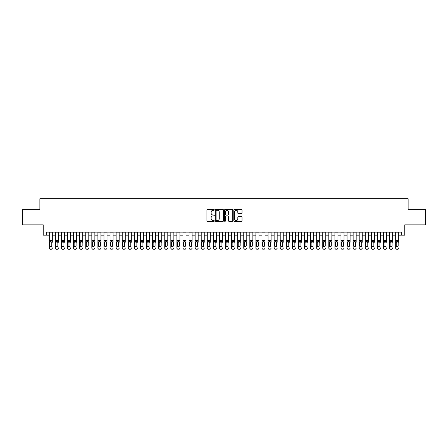 <?xml version="1.0" encoding="UTF-8"?>
<svg xmlns="http://www.w3.org/2000/svg" width="448" height="448" viewBox="0 0 448 448"><rect width="100%" height="100%" fill="white"/><g stroke="black" fill="none" stroke-linecap="round" stroke-linejoin="round"><path stroke-width="0.67" d="M214.278 209.882A0.42 0.42 0 0 0 213.858 209.468L207.525 209.468A0.599 0.599 0 0 0 206.926 210.062L206.926 220.802A0.599 0.599 0 0 0 207.525 221.396L213.858 221.396A0.42 0.42 0 0 0 214.278 220.982A0.42 0.42 0 0 0 213.858 220.562L213.041 220.562A1.91 1.91 0 0 1 211.131 218.652L211.131 217.756A1.91 1.91 0 0 1 213.041 215.846L213.858 215.846A0.42 0.42 0 0 0 214.278 215.432A0.42 0.42 0 0 0 213.858 215.012L213.041 215.012A1.91 1.91 0 0 1 211.131 213.108L211.131 212.212A1.91 1.91 0 0 1 213.041 210.302L213.858 210.302A0.42 0.42 0 0 0 214.278 209.882M241.433 213.674A0.599 0.599 0 0 0 242.026 213.074L242.026 210.062A0.599 0.599 0 0 0 241.433 209.468L234.394 209.468A0.599 0.599 0 0 0 233.8 210.062L233.8 220.802A0.599 0.599 0 0 0 234.394 221.396L241.433 221.396A0.599 0.599 0 0 0 242.026 220.802L242.026 217.162A0.599 0.599 0 0 0 241.433 216.563L238.42 216.563A0.599 0.599 0 0 0 237.821 217.162L237.821 218.966A1.596 1.596 0 0 1 236.23 220.562A1.596 1.596 0 0 1 234.634 218.966L234.634 211.898A1.596 1.596 0 0 1 236.23 210.302A1.596 1.596 0 0 1 237.821 211.898L237.821 213.074A0.599 0.599 0 0 0 238.42 213.674L241.433 213.674M46.25 235.183L46.25 232.142L401.75 232.142L401.75 235.183L404.785 235.183L404.785 224.851L425.6 224.851L425.6 209.658L408.128 209.658L408.128 198.722L39.872 198.722L39.872 209.658L22.4 209.658L22.4 224.851L43.215 224.851L43.215 235.183L49.291 235.183M223.479 210.062A0.599 0.599 0 0 0 222.88 209.468L215.841 209.468A0.599 0.599 0 0 0 215.247 210.062L215.247 220.802A0.599 0.599 0 0 0 215.841 221.396L222.88 221.396A0.599 0.599 0 0 0 223.479 220.802L223.479 210.062M225.12 209.468L232.159 209.468A0.599 0.599 0 0 1 232.753 210.062L232.753 220.802A0.599 0.599 0 0 1 232.159 221.396L229.146 221.396A0.599 0.599 0 0 1 228.547 220.802L228.547 216.446A0.599 0.599 0 0 0 227.954 215.846L225.954 215.846A0.599 0.599 0 0 0 225.355 216.446L225.355 220.982A0.42 0.42 0 0 1 224.941 221.396A0.42 0.42 0 0 1 224.521 220.982L224.521 210.062A0.599 0.599 0 0 1 225.12 209.468M52.326 235.183L55.367 235.183M58.408 235.183L61.443 235.183M64.484 235.183L67.519 235.183M70.56 235.183L73.595 235.183M76.636 235.183L79.677 235.183M82.712 235.183L85.753 235.183M88.788 235.183L91.829 235.183M94.864 235.183L97.905 235.183M100.946 235.183L103.981 235.183M107.022 235.183L110.057 235.183M113.098 235.183L116.138 235.183M119.174 235.183L122.214 235.183M125.25 235.183L128.29 235.183M131.326 235.183L134.366 235.183M137.407 235.183L140.442 235.183M143.483 235.183L146.518 235.183M149.559 235.183L152.594 235.183M155.635 235.183L158.676 235.183M161.711 235.183L164.752 235.183M167.787 235.183L170.828 235.183M173.863 235.183L176.904 235.183M179.945 235.183L182.98 235.183M186.021 235.183L189.056 235.183M192.097 235.183L195.138 235.183M198.173 235.183L201.214 235.183M204.249 235.183L207.29 235.183M210.325 235.183L213.366 235.183M216.406 235.183L219.442 235.183M222.482 235.183L225.518 235.183M228.558 235.183L231.594 235.183M234.634 235.183L237.675 235.183M240.71 235.183L243.751 235.183M246.786 235.183L249.827 235.183M252.862 235.183L255.903 235.183M258.944 235.183L261.979 235.183M265.02 235.183L268.055 235.183M271.096 235.183L274.137 235.183M277.172 235.183L280.213 235.183M283.248 235.183L286.289 235.183M289.324 235.183L292.365 235.183M295.406 235.183L298.441 235.183M301.482 235.183L304.517 235.183M307.558 235.183L310.593 235.183M313.634 235.183L316.674 235.183M319.71 235.183L322.75 235.183M325.786 235.183L328.826 235.183M331.862 235.183L334.902 235.183M337.943 235.183L340.978 235.183M344.019 235.183L347.054 235.183M350.095 235.183L353.136 235.183M356.171 235.183L359.212 235.183M362.247 235.183L365.288 235.183M368.323 235.183L371.364 235.183M374.405 235.183L377.44 235.183M380.481 235.183L383.516 235.183M386.557 235.183L389.592 235.183M392.633 235.183L395.674 235.183M398.709 235.183L401.75 235.183M216.502 210.302A0.42 0.42 0 0 0 216.082 210.717L216.082 220.142A0.42 0.42 0 0 0 216.502 220.562L217.364 220.562A1.91 1.91 0 0 0 219.274 218.652L219.274 212.212A1.91 1.91 0 0 0 217.364 210.302L216.502 210.302M228.547 211.926A1.596 1.596 0 0 0 226.951 210.33A1.596 1.596 0 0 0 225.355 211.926L225.355 214.418A0.599 0.599 0 0 0 225.954 215.012L227.954 215.012A0.599 0.599 0 0 0 228.547 214.418L228.547 211.926M49.291 232.142L49.291 247.884A1.215 1.204 -0 0 0 50.506 249.088L51.111 249.088A1.215 1.204 -0 0 0 52.326 247.884L52.326 248.074A1.215 1.204 180 0 1 51.111 249.278L51.111 249.088M52.326 242.256L52.326 232.142M51.783 245.711L51.783 242.514L51.783 245.711A0.974 0.963 180 0 1 50.809 246.68A0.974 0.963 180 0 0 51.783 245.711M49.834 245.902L49.834 245.711A0.974 0.963 180 0 0 50.809 246.68M49.834 245.711L49.946 242.066L50.809 241.534L51.671 242.066L50.809 241.534L49.834 242.435M50.506 249.088L51.111 249.278M50.506 249.278A1.215 1.204 180 0 1 49.291 248.074L49.291 247.884M52.326 242.066L51.671 242.066L51.783 242.514M55.367 232.142L55.367 247.884A1.215 1.204 -0 0 0 56.582 249.088L57.193 249.088A1.215 1.204 -0 0 0 58.408 247.884L58.408 248.074A1.215 1.204 180 0 1 57.193 249.278L57.193 249.088M58.408 242.256L58.408 232.142M57.859 245.711L57.859 242.514L57.859 245.711A0.974 0.963 180 0 1 56.885 246.68A0.974 0.963 180 0 0 57.859 245.711M55.916 245.902L55.916 245.711A0.974 0.963 180 0 0 56.885 246.68A0.974 0.963 180 0 1 55.916 245.711L55.916 242.435M56.022 242.066L55.916 242.514L56.885 241.534L55.367 242.066M58.408 242.066L56.885 241.534L57.859 242.514M61.443 232.142L61.443 247.884A1.215 1.204 -0 0 0 62.658 249.088L63.269 249.088A1.215 1.204 -0 0 0 64.484 247.884L64.484 248.074A1.215 1.204 180 0 1 63.269 249.278L63.269 249.088M64.484 242.256L64.484 232.142M63.935 245.711L63.935 242.514L63.935 245.711A0.974 0.963 180 0 1 62.961 246.68A0.974 0.963 180 0 0 63.935 245.711M61.992 245.902L61.992 245.711A0.974 0.963 180 0 0 62.961 246.68A0.974 0.963 180 0 1 61.992 245.711L61.992 242.435M62.098 242.066L61.992 242.514L62.961 241.534L61.443 242.066M64.484 242.066L62.961 241.534L63.935 242.514M67.519 232.142L67.519 247.884A1.215 1.204 -0 0 0 68.734 249.088L69.345 249.088A1.215 1.204 -0 0 0 70.56 247.884L70.56 248.074A1.215 1.204 180 0 1 69.345 249.278L69.345 249.088M70.56 242.256L70.56 232.142M70.011 245.711L70.011 242.514L70.011 245.711A0.974 0.963 180 0 1 69.042 246.68A0.974 0.963 180 0 0 70.011 245.711M68.068 245.902L68.068 245.711A0.974 0.963 180 0 0 69.042 246.68A0.974 0.963 180 0 1 68.068 245.711L68.068 242.435M68.174 242.066L68.068 242.514L69.042 241.534L67.519 242.066M70.56 242.066L69.042 241.534L70.011 242.514M73.595 232.142L73.595 247.884A1.215 1.204 -0 0 0 74.81 249.088L75.421 249.088A1.215 1.204 -0 0 0 76.636 247.884L76.636 248.074A1.215 1.204 180 0 1 75.421 249.278L75.421 249.088M76.636 242.256L76.636 232.142M76.087 245.711L76.087 242.514L76.087 245.711A0.974 0.963 180 0 1 75.118 246.68A0.974 0.963 180 0 0 76.087 245.711M74.144 245.902L74.144 245.711A0.974 0.963 180 0 0 75.118 246.68A0.974 0.963 180 0 1 74.144 245.711L74.144 242.435M74.25 242.066L74.144 242.514L75.118 241.534L73.595 242.066M76.636 242.066L75.118 241.534L76.087 242.514M56.582 249.088L57.193 249.278M56.582 249.278A1.215 1.204 180 0 1 55.367 248.074L55.367 247.884M62.658 249.088L63.269 249.278M62.658 249.278A1.215 1.204 180 0 1 61.443 248.074L61.443 247.884M68.734 249.088L69.345 249.278M68.734 249.278A1.215 1.204 180 0 1 67.519 248.074L67.519 247.884M74.81 249.088L75.421 249.278M74.81 249.278A1.215 1.204 180 0 1 73.595 248.074L73.595 247.884M79.677 232.142L79.677 247.884A1.215 1.204 -0 0 0 80.892 249.088L81.497 249.088A1.215 1.204 -0 0 0 82.712 247.884L82.712 248.074A1.215 1.204 180 0 1 81.497 249.278L81.497 249.088M82.712 242.256L82.712 232.142M82.163 245.711L82.163 242.514L82.163 245.711A0.974 0.963 180 0 1 81.194 246.68A0.974 0.963 180 0 0 82.163 245.711M80.22 245.902L80.22 245.711A0.974 0.963 180 0 0 81.194 246.68A0.974 0.963 180 0 1 80.22 245.711L80.22 242.435M80.326 242.066L80.22 242.514L81.194 241.534L79.677 242.066M82.712 242.066L81.194 241.534L82.163 242.514M80.892 249.088L81.497 249.278M80.892 249.278A1.215 1.204 180 0 1 79.677 248.074L79.677 247.884M85.753 232.142L85.753 247.884A1.215 1.204 -0 0 0 86.968 249.088L87.573 249.088A1.215 1.204 -0 0 0 88.788 247.884L88.788 248.074A1.215 1.204 180 0 1 87.573 249.278L87.573 249.088M88.788 242.256L88.788 232.142M88.245 245.711L88.245 242.514L88.245 245.711A0.974 0.963 180 0 1 87.27 246.68A0.974 0.963 180 0 0 88.245 245.711M86.296 245.902L86.296 245.711A0.974 0.963 180 0 0 87.27 246.68A0.974 0.963 180 0 1 86.296 245.711L86.296 242.435M86.408 242.066L86.296 242.514L87.27 241.534L85.753 242.066M88.788 242.066L87.27 241.534L88.245 242.514M86.968 249.088L87.573 249.278M86.968 249.278A1.215 1.204 180 0 1 85.753 248.074L85.753 247.884M91.829 232.142L91.829 247.884A1.215 1.204 -0 0 0 93.044 249.088L93.649 249.088A1.215 1.204 -0 0 0 94.864 247.884L94.864 248.074A1.215 1.204 180 0 1 93.649 249.278L93.649 249.088M94.864 242.256L94.864 232.142M94.321 245.711L94.321 242.514L94.321 245.711A0.974 0.963 180 0 1 93.346 246.68A0.974 0.963 180 0 0 94.321 245.711M92.378 245.902L92.378 245.711A0.974 0.963 180 0 0 93.346 246.68A0.974 0.963 180 0 1 92.378 245.711L92.378 242.435M92.484 242.066L92.378 242.514L93.346 241.534L91.829 242.066M94.864 242.066L93.346 241.534L94.321 242.514M93.044 249.088L93.649 249.278M93.044 249.278A1.215 1.204 180 0 1 91.829 248.074L91.829 247.884M97.905 232.142L97.905 247.884A1.215 1.204 -0 0 0 99.12 249.088L99.73 249.088A1.215 1.204 -0 0 0 100.946 247.884L100.946 248.074A1.215 1.204 180 0 1 99.73 249.278L99.73 249.088M100.946 242.256L100.946 232.142M100.397 245.711L100.397 242.514L100.397 245.711A0.974 0.963 180 0 1 99.422 246.68A0.974 0.963 180 0 0 100.397 245.711M98.454 245.902L98.454 245.711A0.974 0.963 180 0 0 99.422 246.68A0.974 0.963 180 0 1 98.454 245.711L98.454 242.435M98.56 242.066L98.454 242.514L99.422 241.534L97.905 242.066M100.946 242.066L99.422 241.534L100.397 242.514M99.12 249.088L99.73 249.278M99.12 249.278A1.215 1.204 180 0 1 97.905 248.074L97.905 247.884M103.981 232.142L103.981 247.884A1.215 1.204 -0 0 0 105.196 249.088L105.806 249.088A1.215 1.204 -0 0 0 107.022 247.884L107.022 248.074A1.215 1.204 180 0 1 105.806 249.278L105.806 249.088M107.022 242.256L107.022 232.142M106.473 245.711L106.473 242.514L106.473 245.711A0.974 0.963 180 0 1 105.498 246.68A0.974 0.963 180 0 0 106.473 245.711M104.53 245.902L104.53 245.711A0.974 0.963 180 0 0 105.498 246.68A0.974 0.963 180 0 1 104.53 245.711L104.53 242.435M104.636 242.066L104.53 242.514L105.498 241.534L103.981 242.066M107.022 242.066L105.498 241.534L106.473 242.514M105.196 249.088L105.806 249.278M105.196 249.278A1.215 1.204 180 0 1 103.981 248.074L103.981 247.884M110.057 232.142L110.057 247.884A1.215 1.204 -0 0 0 111.272 249.088L111.882 249.088A1.215 1.204 -0 0 0 113.098 247.884L113.098 248.074A1.215 1.204 180 0 1 111.882 249.278L111.882 249.088M113.098 242.256L113.098 232.142M112.549 245.711L112.549 242.514L112.549 245.711A0.974 0.963 180 0 1 111.58 246.68A0.974 0.963 180 0 0 112.549 245.711M110.606 245.902L110.606 245.711A0.974 0.963 180 0 0 111.58 246.68A0.974 0.963 180 0 1 110.606 245.711L110.606 242.435M110.712 242.066L110.606 242.514L111.58 241.534L110.057 242.066M113.098 242.066L111.58 241.534L112.549 242.514M111.272 249.088L111.882 249.278M111.272 249.278A1.215 1.204 180 0 1 110.057 248.074L110.057 247.884M116.138 232.142L116.138 247.884A1.215 1.204 -0 0 0 117.354 249.088L117.958 249.088A1.215 1.204 -0 0 0 119.174 247.884L119.174 248.074A1.215 1.204 180 0 1 117.958 249.278L117.958 249.088M119.174 242.256L119.174 232.142M118.625 245.711L118.625 242.514L118.625 245.711A0.974 0.963 180 0 1 117.656 246.68A0.974 0.963 180 0 0 118.625 245.711M116.682 245.902L116.682 245.711A0.974 0.963 180 0 0 117.656 246.68A0.974 0.963 180 0 1 116.682 245.711L116.682 242.435M116.788 242.066L116.682 242.514L117.656 241.534L116.138 242.066M119.174 242.066L117.656 241.534L118.625 242.514M117.354 249.088L117.958 249.278M117.354 249.278A1.215 1.204 180 0 1 116.138 248.074L116.138 247.884M122.214 232.142L122.214 247.884A1.215 1.204 -0 0 0 123.43 249.088L124.034 249.088A1.215 1.204 -0 0 0 125.25 247.884L125.25 248.074A1.215 1.204 180 0 1 124.034 249.278L124.034 249.088M125.25 242.256L125.25 232.142M124.706 245.711L124.706 242.514L124.706 245.711A0.974 0.963 180 0 1 123.732 246.68A0.974 0.963 180 0 0 124.706 245.711M122.758 245.902L122.758 245.711A0.974 0.963 180 0 0 123.732 246.68A0.974 0.963 180 0 1 122.758 245.711L122.758 242.435M122.87 242.066L122.758 242.514L123.732 241.534L122.214 242.066M125.25 242.066L123.732 241.534L124.706 242.514M123.43 249.088L124.034 249.278M123.43 249.278A1.215 1.204 180 0 1 122.214 248.074L122.214 247.884M128.29 232.142L128.29 247.884A1.215 1.204 -0 0 0 129.506 249.088L130.11 249.088A1.215 1.204 -0 0 0 131.326 247.884L131.326 248.074A1.215 1.204 180 0 1 130.11 249.278L130.11 249.088M131.326 242.256L131.326 232.142M130.782 245.711L130.782 242.514L130.782 245.711A0.974 0.963 180 0 1 129.808 246.68A0.974 0.963 180 0 0 130.782 245.711M128.834 245.902L128.834 245.711A0.974 0.963 180 0 0 129.808 246.68A0.974 0.963 180 0 1 128.834 245.711L128.834 242.435M128.946 242.066L128.834 242.514L129.808 241.534L128.29 242.066M131.326 242.066L129.808 241.534L130.782 242.514M129.506 249.088L130.11 249.278M129.506 249.278A1.215 1.204 180 0 1 128.29 248.074L128.29 247.884M134.366 232.142L134.366 247.884A1.215 1.204 -0 0 0 135.582 249.088L136.192 249.088A1.215 1.204 -0 0 0 137.407 247.884L137.407 248.074A1.215 1.204 180 0 1 136.192 249.278L136.192 249.088M137.407 242.256L137.407 232.142M136.858 245.711L136.858 242.514L136.858 245.711A0.974 0.963 180 0 1 135.884 246.68A0.974 0.963 180 0 0 136.858 245.711M134.915 245.902L134.915 245.711A0.974 0.963 180 0 0 135.884 246.68A0.974 0.963 180 0 1 134.915 245.711L134.915 242.435M135.022 242.066L134.915 242.514L135.884 241.534L134.366 242.066M137.407 242.066L135.884 241.534L136.858 242.514M135.582 249.088L136.192 249.278M135.582 249.278A1.215 1.204 180 0 1 134.366 248.074L134.366 247.884M140.442 232.142L140.442 247.884A1.215 1.204 -0 0 0 141.658 249.088L142.268 249.088A1.215 1.204 -0 0 0 143.483 247.884L143.483 248.074A1.215 1.204 180 0 1 142.268 249.278L142.268 249.088M143.483 242.256L143.483 232.142M142.934 245.711L142.934 242.514L142.934 245.711A0.974 0.963 180 0 1 141.96 246.68A0.974 0.963 180 0 0 142.934 245.711M140.991 245.902L140.991 245.711A0.974 0.963 180 0 0 141.96 246.68A0.974 0.963 180 0 1 140.991 245.711L140.991 242.435M141.098 242.066L140.991 242.514L141.96 241.534L140.442 242.066M143.483 242.066L141.96 241.534L142.934 242.514M141.658 249.088L142.268 249.278M141.658 249.278A1.215 1.204 180 0 1 140.442 248.074L140.442 247.884M146.518 232.142L146.518 247.884A1.215 1.204 -0 0 0 147.734 249.088L148.344 249.088A1.215 1.204 -0 0 0 149.559 247.884L149.559 248.074A1.215 1.204 180 0 1 148.344 249.278L148.344 249.088M149.559 242.256L149.559 232.142M149.01 245.711L149.01 242.514L149.01 245.711A0.974 0.963 180 0 1 148.042 246.68A0.974 0.963 180 0 0 149.01 245.711M147.067 245.902L147.067 245.711A0.974 0.963 180 0 0 148.042 246.68A0.974 0.963 180 0 1 147.067 245.711L147.067 242.435M147.174 242.066L147.067 242.514L148.042 241.534L146.518 242.066M149.559 242.066L148.042 241.534L149.01 242.514M147.734 249.088L148.344 249.278M147.734 249.278A1.215 1.204 180 0 1 146.518 248.074L146.518 247.884M152.594 232.142L152.594 247.884A1.215 1.204 -0 0 0 153.81 249.088L154.42 249.088A1.215 1.204 -0 0 0 155.635 247.884L155.635 248.074A1.215 1.204 180 0 1 154.42 249.278L154.42 249.088M155.635 242.256L155.635 232.142M155.086 245.711L155.086 242.514L155.086 245.711A0.974 0.963 180 0 1 154.118 246.68A0.974 0.963 180 0 0 155.086 245.711M153.143 245.902L153.143 245.711A0.974 0.963 180 0 0 154.118 246.68A0.974 0.963 180 0 1 153.143 245.711L153.143 242.435M153.25 242.066L153.143 242.514L154.118 241.534L152.594 242.066M155.635 242.066L154.118 241.534L155.086 242.514M153.81 249.088L154.42 249.278M153.81 249.278A1.215 1.204 180 0 1 152.594 248.074L152.594 247.884M158.676 232.142L158.676 247.884A1.215 1.204 -0 0 0 159.891 249.088L160.496 249.088A1.215 1.204 -0 0 0 161.711 247.884L161.711 248.074A1.215 1.204 180 0 1 160.496 249.278L160.496 249.088M161.711 242.256L161.711 232.142M161.168 245.711L161.168 242.514L161.168 245.711A0.974 0.963 180 0 1 160.194 246.68A0.974 0.963 180 0 0 161.168 245.711M159.219 245.902L159.219 245.711A0.974 0.963 180 0 0 160.194 246.68A0.974 0.963 180 0 1 159.219 245.711L159.219 242.435M159.326 242.066L159.219 242.514L160.194 241.534L158.676 242.066M161.711 242.066L160.194 241.534L161.168 242.514M159.891 249.088L160.496 249.278M159.891 249.278A1.215 1.204 180 0 1 158.676 248.074L158.676 247.884M164.752 232.142L164.752 247.884A1.215 1.204 -0 0 0 165.967 249.088L166.572 249.088A1.215 1.204 -0 0 0 167.787 247.884L167.787 248.074A1.215 1.204 180 0 1 166.572 249.278L166.572 249.088M167.787 242.256L167.787 232.142M167.244 245.711L167.244 242.514L167.244 245.711A0.974 0.963 180 0 1 166.27 246.68A0.974 0.963 180 0 0 167.244 245.711M165.295 245.902L165.295 245.711A0.974 0.963 180 0 0 166.27 246.68A0.974 0.963 180 0 1 165.295 245.711L165.295 242.435M165.407 242.066L165.295 242.514L166.27 241.534L164.752 242.066M167.787 242.066L166.27 241.534L167.244 242.514M165.967 249.088L166.572 249.278M165.967 249.278A1.215 1.204 180 0 1 164.752 248.074L164.752 247.884M170.828 232.142L170.828 247.884A1.215 1.204 -0 0 0 172.043 249.088L172.648 249.088A1.215 1.204 -0 0 0 173.863 247.884L173.863 248.074A1.215 1.204 180 0 1 172.648 249.278L172.648 249.088M173.863 242.256L173.863 232.142M173.32 245.711L173.32 242.514L173.32 245.711A0.974 0.963 180 0 1 172.346 246.68A0.974 0.963 180 0 0 173.32 245.711M171.377 245.902L171.377 245.711A0.974 0.963 180 0 0 172.346 246.68A0.974 0.963 180 0 1 171.377 245.711L171.377 242.435M171.483 242.066L171.377 242.514L172.346 241.534L170.828 242.066M173.863 242.066L172.346 241.534L173.32 242.514M172.043 249.088L172.648 249.278M172.043 249.278A1.215 1.204 180 0 1 170.828 248.074L170.828 247.884M176.904 232.142L176.904 247.884A1.215 1.204 -0 0 0 178.119 249.088L178.73 249.088A1.215 1.204 -0 0 0 179.945 247.884L179.945 248.074A1.215 1.204 180 0 1 178.73 249.278L178.73 249.088M179.945 242.256L179.945 232.142M179.396 245.711L179.396 242.514L179.396 245.711A0.974 0.963 180 0 1 178.422 246.68A0.974 0.963 180 0 0 179.396 245.711M177.453 245.902L177.453 245.711A0.974 0.963 180 0 0 178.422 246.68A0.974 0.963 180 0 1 177.453 245.711L177.453 242.435M177.559 242.066L177.453 242.514L178.422 241.534L176.904 242.066M179.945 242.066L178.422 241.534L179.396 242.514M178.119 249.088L178.73 249.278M178.119 249.278A1.215 1.204 180 0 1 176.904 248.074L176.904 247.884M182.98 232.142L182.98 247.884A1.215 1.204 -0 0 0 184.195 249.088L184.806 249.088A1.215 1.204 -0 0 0 186.021 247.884L186.021 248.074A1.215 1.204 180 0 1 184.806 249.278L184.806 249.088M186.021 242.256L186.021 232.142M185.472 245.711L185.472 242.514L185.472 245.711A0.974 0.963 180 0 1 184.498 246.68A0.974 0.963 180 0 0 185.472 245.711M183.529 245.902L183.529 245.711A0.974 0.963 180 0 0 184.498 246.68A0.974 0.963 180 0 1 183.529 245.711L183.529 242.435M183.635 242.066L183.529 242.514L184.498 241.534L182.98 242.066M186.021 242.066L184.498 241.534L185.472 242.514M184.195 249.088L184.806 249.278M184.195 249.278A1.215 1.204 180 0 1 182.98 248.074L182.98 247.884M189.056 232.142L189.056 247.884A1.215 1.204 -0 0 0 190.271 249.088L190.882 249.088A1.215 1.204 -0 0 0 192.097 247.884L192.097 248.074A1.215 1.204 180 0 1 190.882 249.278L190.882 249.088M192.097 242.256L192.097 232.142M191.548 245.711L191.548 242.514L191.548 245.711A0.974 0.963 180 0 1 190.579 246.68A0.974 0.963 180 0 0 191.548 245.711M189.605 245.902L189.605 245.711A0.974 0.963 180 0 0 190.579 246.68A0.974 0.963 180 0 1 189.605 245.711L189.605 242.435M189.711 242.066L189.605 242.514L190.579 241.534L189.056 242.066M192.097 242.066L190.579 241.534L191.548 242.514M190.271 249.088L190.882 249.278M190.271 249.278A1.215 1.204 180 0 1 189.056 248.074L189.056 247.884M195.138 232.142L195.138 247.884A1.215 1.204 -0 0 0 196.353 249.088L196.958 249.088A1.215 1.204 -0 0 0 198.173 247.884L198.173 248.074A1.215 1.204 180 0 1 196.958 249.278L196.958 249.088M198.173 242.256L198.173 232.142M197.624 245.711L197.624 242.514L197.624 245.711A0.974 0.963 180 0 1 196.655 246.68A0.974 0.963 180 0 0 197.624 245.711M195.681 245.902L195.681 245.711A0.974 0.963 180 0 0 196.655 246.68A0.974 0.963 180 0 1 195.681 245.711L195.681 242.435M195.787 242.066L195.681 242.514L196.655 241.534L195.138 242.066M198.173 242.066L196.655 241.534L197.624 242.514M196.353 249.088L196.958 249.278M196.353 249.278A1.215 1.204 180 0 1 195.138 248.074L195.138 247.884M201.214 232.142L201.214 247.884A1.215 1.204 -0 0 0 202.429 249.088L203.034 249.088A1.215 1.204 -0 0 0 204.249 247.884L204.249 248.074A1.215 1.204 180 0 1 203.034 249.278L203.034 249.088M204.249 242.256L204.249 232.142M203.706 245.711L203.706 242.514L203.706 245.711A0.974 0.963 180 0 1 202.731 246.68A0.974 0.963 180 0 0 203.706 245.711M201.757 245.902L201.757 245.711A0.974 0.963 180 0 0 202.731 246.68A0.974 0.963 180 0 1 201.757 245.711L201.757 242.435M201.869 242.066L201.757 242.514L202.731 241.534L201.214 242.066M204.249 242.066L202.731 241.534L203.706 242.514M202.429 249.088L203.034 249.278M202.429 249.278A1.215 1.204 180 0 1 201.214 248.074L201.214 247.884M207.29 232.142L207.29 247.884A1.215 1.204 -0 0 0 208.505 249.088L209.11 249.088A1.215 1.204 -0 0 0 210.325 247.884L210.325 248.074A1.215 1.204 180 0 1 209.11 249.278L209.11 249.088M210.325 242.256L210.325 232.142M209.782 245.711L209.782 242.514L209.782 245.711A0.974 0.963 180 0 1 208.807 246.68A0.974 0.963 180 0 0 209.782 245.711M207.833 245.902L207.833 245.711A0.974 0.963 180 0 0 208.807 246.68A0.974 0.963 180 0 1 207.833 245.711L207.833 242.435M207.945 242.066L207.833 242.514L208.807 241.534L207.29 242.066M210.325 242.066L208.807 241.534L209.782 242.514M208.505 249.088L209.11 249.278M208.505 249.278A1.215 1.204 180 0 1 207.29 248.074L207.29 247.884M213.366 232.142L213.366 247.884A1.215 1.204 -0 0 0 214.581 249.088L215.191 249.088A1.215 1.204 -0 0 0 216.406 247.884L216.406 248.074A1.215 1.204 180 0 1 215.191 249.278L215.191 249.088M216.406 242.256L216.406 232.142M215.858 245.711L215.858 242.514L215.858 245.711A0.974 0.963 180 0 1 214.883 246.68A0.974 0.963 180 0 0 215.858 245.711M213.914 245.902L213.914 245.711A0.974 0.963 180 0 0 214.883 246.68A0.974 0.963 180 0 1 213.914 245.711L213.914 242.435M214.021 242.066L213.914 242.514L214.883 241.534L213.366 242.066M216.406 242.066L214.883 241.534L215.858 242.514M214.581 249.088L215.191 249.278M214.581 249.278A1.215 1.204 180 0 1 213.366 248.074L213.366 247.884M219.442 232.142L219.442 247.884A1.215 1.204 -0 0 0 220.657 249.088L221.267 249.088A1.215 1.204 -0 0 0 222.482 247.884L222.482 248.074A1.215 1.204 180 0 1 221.267 249.278L221.267 249.088M222.482 242.256L222.482 232.142M221.934 245.711L221.934 242.514L221.934 245.711A0.974 0.963 180 0 1 220.959 246.68A0.974 0.963 180 0 0 221.934 245.711M219.99 245.902L219.99 245.711A0.974 0.963 180 0 0 220.959 246.68A0.974 0.963 180 0 1 219.99 245.711L219.99 242.435M220.097 242.066L219.99 242.514L220.959 241.534L219.442 242.066M222.482 242.066L220.959 241.534L221.934 242.514M220.657 249.088L221.267 249.278M220.657 249.278A1.215 1.204 180 0 1 219.442 248.074L219.442 247.884M225.518 232.142L225.518 247.884A1.215 1.204 -0 0 0 226.733 249.088L227.343 249.088A1.215 1.204 -0 0 0 228.558 247.884L228.558 248.074A1.215 1.204 180 0 1 227.343 249.278L227.343 249.088M228.558 242.256L228.558 232.142M228.01 245.711L228.01 242.514L228.01 245.711A0.974 0.963 180 0 1 227.041 246.68A0.974 0.963 180 0 0 228.01 245.711M226.066 245.902L226.066 245.711A0.974 0.963 180 0 0 227.041 246.68A0.974 0.963 180 0 1 226.066 245.711L226.066 242.435M226.173 242.066L226.066 242.514L227.041 241.534L225.518 242.066M228.558 242.066L227.041 241.534L228.01 242.514M226.733 249.088L227.343 249.278M226.733 249.278A1.215 1.204 180 0 1 225.518 248.074L225.518 247.884M231.594 232.142L231.594 247.884A1.215 1.204 -0 0 0 232.809 249.088L233.419 249.088A1.215 1.204 -0 0 0 234.634 247.884L234.634 248.074A1.215 1.204 180 0 1 233.419 249.278L233.419 249.088M234.634 242.256L234.634 232.142M234.086 245.711L234.086 242.514L234.086 245.711A0.974 0.963 180 0 1 233.117 246.68A0.974 0.963 180 0 0 234.086 245.711M232.142 245.902L232.142 245.711A0.974 0.963 180 0 0 233.117 246.68A0.974 0.963 180 0 1 232.142 245.711L232.142 242.435M232.249 242.066L232.142 242.514L233.117 241.534L231.594 242.066M234.634 242.066L233.117 241.534L234.086 242.514M232.809 249.088L233.419 249.278M232.809 249.278A1.215 1.204 180 0 1 231.594 248.074L231.594 247.884M237.675 232.142L237.675 247.884A1.215 1.204 -0 0 0 238.89 249.088L239.495 249.088A1.215 1.204 -0 0 0 240.71 247.884L240.71 248.074A1.215 1.204 180 0 1 239.495 249.278L239.495 249.088M240.71 242.256L240.71 232.142M240.167 245.711L240.167 242.514L240.167 245.711A0.974 0.963 180 0 1 239.193 246.68A0.974 0.963 180 0 0 240.167 245.711M238.218 245.902L238.218 245.711A0.974 0.963 180 0 0 239.193 246.68A0.974 0.963 180 0 1 238.218 245.711L238.218 242.435M238.325 242.066L238.218 242.514L239.193 241.534L237.675 242.066M240.71 242.066L239.193 241.534L240.167 242.514M238.89 249.088L239.495 249.278M238.89 249.278A1.215 1.204 180 0 1 237.675 248.074L237.675 247.884M243.751 232.142L243.751 247.884A1.215 1.204 -0 0 0 244.966 249.088L245.571 249.088A1.215 1.204 -0 0 0 246.786 247.884L246.786 248.074A1.215 1.204 180 0 1 245.571 249.278L245.571 249.088M246.786 242.256L246.786 232.142M246.243 245.711L246.243 242.514L246.243 245.711A0.974 0.963 180 0 1 245.269 246.68A0.974 0.963 180 0 0 246.243 245.711M244.294 245.902L244.294 245.711A0.974 0.963 180 0 0 245.269 246.68A0.974 0.963 180 0 1 244.294 245.711L244.294 242.435M244.406 242.066L244.294 242.514L245.269 241.534L243.751 242.066M246.786 242.066L245.269 241.534L246.243 242.514M244.966 249.088L245.571 249.278M244.966 249.278A1.215 1.204 180 0 1 243.751 248.074L243.751 247.884M249.827 232.142L249.827 247.884A1.215 1.204 -0 0 0 251.042 249.088L251.647 249.088A1.215 1.204 -0 0 0 252.862 247.884L252.862 248.074A1.215 1.204 180 0 1 251.647 249.278L251.647 249.088M252.862 242.256L252.862 232.142M252.319 245.711L252.319 242.514L252.319 245.711A0.974 0.963 180 0 1 251.345 246.68A0.974 0.963 180 0 0 252.319 245.711M250.376 245.902L250.376 245.711A0.974 0.963 180 0 0 251.345 246.68A0.974 0.963 180 0 1 250.376 245.711L250.376 242.435M250.482 242.066L250.376 242.514L251.345 241.534L249.827 242.066M252.862 242.066L251.345 241.534L252.319 242.514M251.042 249.088L251.647 249.278M251.042 249.278A1.215 1.204 180 0 1 249.827 248.074L249.827 247.884M255.903 232.142L255.903 247.884A1.215 1.204 -0 0 0 257.118 249.088L257.729 249.088A1.215 1.204 -0 0 0 258.944 247.884L258.944 248.074A1.215 1.204 180 0 1 257.729 249.278L257.729 249.088M258.944 242.256L258.944 232.142M258.395 245.711L258.395 242.514L258.395 245.711A0.974 0.963 180 0 1 257.421 246.68A0.974 0.963 180 0 0 258.395 245.711M256.452 245.902L256.452 245.711A0.974 0.963 180 0 0 257.421 246.68A0.974 0.963 180 0 1 256.452 245.711L256.452 242.435M256.558 242.066L256.452 242.514L257.421 241.534L255.903 242.066M258.944 242.066L257.421 241.534L258.395 242.514M257.118 249.088L257.729 249.278M257.118 249.278A1.215 1.204 180 0 1 255.903 248.074L255.903 247.884M261.979 232.142L261.979 247.884A1.215 1.204 -0 0 0 263.194 249.088L263.805 249.088A1.215 1.204 -0 0 0 265.02 247.884L265.02 248.074A1.215 1.204 180 0 1 263.805 249.278L263.805 249.088M265.02 242.256L265.02 232.142M264.471 245.711L264.471 242.514L264.471 245.711A0.974 0.963 180 0 1 263.502 246.68A0.974 0.963 180 0 0 264.471 245.711M262.528 245.902L262.528 245.711A0.974 0.963 180 0 0 263.502 246.68A0.974 0.963 180 0 1 262.528 245.711L262.528 242.435M262.634 242.066L262.528 242.514L263.502 241.534L261.979 242.066M265.02 242.066L263.502 241.534L264.471 242.514M263.194 249.088L263.805 249.278M263.194 249.278A1.215 1.204 180 0 1 261.979 248.074L261.979 247.884M268.055 232.142L268.055 247.884A1.215 1.204 -0 0 0 269.27 249.088L269.881 249.088A1.215 1.204 -0 0 0 271.096 247.884L271.096 248.074A1.215 1.204 180 0 1 269.881 249.278L269.881 249.088M271.096 242.256L271.096 232.142M270.547 245.711L270.547 242.514L270.547 245.711A0.974 0.963 180 0 1 269.578 246.68A0.974 0.963 180 0 0 270.547 245.711M268.604 245.902L268.604 245.711A0.974 0.963 180 0 0 269.578 246.68A0.974 0.963 180 0 1 268.604 245.711L268.604 242.435M268.71 242.066L268.604 242.514L269.578 241.534L268.055 242.066M271.096 242.066L269.578 241.534L270.547 242.514M269.27 249.088L269.881 249.278M269.27 249.278A1.215 1.204 180 0 1 268.055 248.074L268.055 247.884M274.137 232.142L274.137 247.884A1.215 1.204 -0 0 0 275.352 249.088L275.957 249.088A1.215 1.204 -0 0 0 277.172 247.884L277.172 248.074A1.215 1.204 180 0 1 275.957 249.278L275.957 249.088M277.172 242.256L277.172 232.142M276.623 245.711L276.623 242.514L276.623 245.711A0.974 0.963 180 0 1 275.654 246.68A0.974 0.963 180 0 0 276.623 245.711M274.68 245.902L274.68 245.711A0.974 0.963 180 0 0 275.654 246.68A0.974 0.963 180 0 1 274.68 245.711L274.68 242.435M274.786 242.066L274.68 242.514L275.654 241.534L274.137 242.066M277.172 242.066L275.654 241.534L276.623 242.514M275.352 249.088L275.957 249.278M275.352 249.278A1.215 1.204 180 0 1 274.137 248.074L274.137 247.884M280.213 232.142L280.213 247.884A1.215 1.204 -0 0 0 281.428 249.088L282.033 249.088A1.215 1.204 -0 0 0 283.248 247.884L283.248 248.074A1.215 1.204 180 0 1 282.033 249.278L282.033 249.088M283.248 242.256L283.248 232.142M282.705 245.711L282.705 242.514L282.705 245.711A0.974 0.963 180 0 1 281.73 246.68A0.974 0.963 180 0 0 282.705 245.711M280.756 245.902L280.756 245.711A0.974 0.963 180 0 0 281.73 246.68A0.974 0.963 180 0 1 280.756 245.711L280.756 242.435M280.868 242.066L280.756 242.514L281.73 241.534L280.213 242.066M283.248 242.066L281.73 241.534L282.705 242.514M281.428 249.088L282.033 249.278M281.428 249.278A1.215 1.204 180 0 1 280.213 248.074L280.213 247.884M286.289 232.142L286.289 247.884A1.215 1.204 -0 0 0 287.504 249.088L288.109 249.088A1.215 1.204 -0 0 0 289.324 247.884L289.324 248.074A1.215 1.204 180 0 1 288.109 249.278L288.109 249.088M289.324 242.256L289.324 232.142M288.781 245.711L288.781 242.514L288.781 245.711A0.974 0.963 180 0 1 287.806 246.68A0.974 0.963 180 0 0 288.781 245.711M286.832 245.902L286.832 245.711A0.974 0.963 180 0 0 287.806 246.68A0.974 0.963 180 0 1 286.832 245.711L286.832 242.435M286.944 242.066L286.832 242.514L287.806 241.534L286.289 242.066M289.324 242.066L287.806 241.534L288.781 242.514M287.504 249.088L288.109 249.278M287.504 249.278A1.215 1.204 180 0 1 286.289 248.074L286.289 247.884M292.365 232.142L292.365 247.884A1.215 1.204 -0 0 0 293.58 249.088L294.19 249.088A1.215 1.204 -0 0 0 295.406 247.884L295.406 248.074A1.215 1.204 180 0 1 294.19 249.278L294.19 249.088M295.406 242.256L295.406 232.142M294.857 245.711L294.857 242.514L294.857 245.711A0.974 0.963 180 0 1 293.882 246.68A0.974 0.963 180 0 0 294.857 245.711M292.914 245.902L292.914 245.711A0.974 0.963 180 0 0 293.882 246.68A0.974 0.963 180 0 1 292.914 245.711L292.914 242.435M293.02 242.066L292.914 242.514L293.882 241.534L292.365 242.066M295.406 242.066L293.882 241.534L294.857 242.514M293.58 249.088L294.19 249.278M293.58 249.278A1.215 1.204 180 0 1 292.365 248.074L292.365 247.884M298.441 232.142L298.441 247.884A1.215 1.204 -0 0 0 299.656 249.088L300.266 249.088A1.215 1.204 -0 0 0 301.482 247.884L301.482 248.074A1.215 1.204 180 0 1 300.266 249.278L300.266 249.088M301.482 242.256L301.482 232.142M300.933 245.711L300.933 242.514L300.933 245.711A0.974 0.963 180 0 1 299.958 246.68A0.974 0.963 180 0 0 300.933 245.711M298.99 245.902L298.99 245.711A0.974 0.963 180 0 0 299.958 246.68A0.974 0.963 180 0 1 298.99 245.711L298.99 242.435M299.096 242.066L298.99 242.514L299.958 241.534L298.441 242.066M301.482 242.066L299.958 241.534L300.933 242.514M299.656 249.088L300.266 249.278M299.656 249.278A1.215 1.204 180 0 1 298.441 248.074L298.441 247.884M304.517 232.142L304.517 247.884A1.215 1.204 -0 0 0 305.732 249.088L306.342 249.088A1.215 1.204 -0 0 0 307.558 247.884L307.558 248.074A1.215 1.204 180 0 1 306.342 249.278L306.342 249.088M307.558 242.256L307.558 232.142M307.009 245.711L307.009 242.514L307.009 245.711A0.974 0.963 180 0 1 306.04 246.68A0.974 0.963 180 0 0 307.009 245.711M305.066 245.902L305.066 245.711A0.974 0.963 180 0 0 306.04 246.68A0.974 0.963 180 0 1 305.066 245.711L305.066 242.435M305.172 242.066L305.066 242.514L306.04 241.534L304.517 242.066M307.558 242.066L306.04 241.534L307.009 242.514M305.732 249.088L306.342 249.278M305.732 249.278A1.215 1.204 180 0 1 304.517 248.074L304.517 247.884M310.593 232.142L310.593 247.884A1.215 1.204 -0 0 0 311.808 249.088L312.418 249.088A1.215 1.204 -0 0 0 313.634 247.884L313.634 248.074A1.215 1.204 180 0 1 312.418 249.278L312.418 249.088M313.634 242.256L313.634 232.142M313.085 245.711L313.085 242.514L313.085 245.711A0.974 0.963 180 0 1 312.116 246.68A0.974 0.963 180 0 0 313.085 245.711M311.142 245.902L311.142 245.711A0.974 0.963 180 0 0 312.116 246.68A0.974 0.963 180 0 1 311.142 245.711L311.142 242.435M311.248 242.066L311.142 242.514L312.116 241.534L310.593 242.066M313.634 242.066L312.116 241.534L313.085 242.514M311.808 249.088L312.418 249.278M311.808 249.278A1.215 1.204 180 0 1 310.593 248.074L310.593 247.884M316.674 232.142L316.674 247.884A1.215 1.204 -0 0 0 317.89 249.088L318.494 249.088A1.215 1.204 -0 0 0 319.71 247.884L319.71 248.074A1.215 1.204 180 0 1 318.494 249.278L318.494 249.088M319.71 242.256L319.71 232.142M319.166 245.711L319.166 242.514L319.166 245.711A0.974 0.963 180 0 1 318.192 246.68A0.974 0.963 180 0 0 319.166 245.711M317.218 245.902L317.218 245.711A0.974 0.963 180 0 0 318.192 246.68A0.974 0.963 180 0 1 317.218 245.711L317.218 242.435M317.324 242.066L317.218 242.514L318.192 241.534L316.674 242.066M319.71 242.066L318.192 241.534L319.166 242.514M317.89 249.088L318.494 249.278M317.89 249.278A1.215 1.204 180 0 1 316.674 248.074L316.674 247.884M322.75 232.142L322.75 247.884A1.215 1.204 -0 0 0 323.966 249.088L324.57 249.088A1.215 1.204 -0 0 0 325.786 247.884L325.786 248.074A1.215 1.204 180 0 1 324.57 249.278L324.57 249.088M325.786 242.256L325.786 232.142M325.242 245.711L325.242 242.514L325.242 245.711A0.974 0.963 180 0 1 324.268 246.68A0.974 0.963 180 0 0 325.242 245.711M323.294 245.902L323.294 245.711A0.974 0.963 180 0 0 324.268 246.68A0.974 0.963 180 0 1 323.294 245.711L323.294 242.435M323.406 242.066L323.294 242.514L324.268 241.534L322.75 242.066M325.786 242.066L324.268 241.534L325.242 242.514M323.966 249.088L324.57 249.278M323.966 249.278A1.215 1.204 180 0 1 322.75 248.074L322.75 247.884M328.826 232.142L328.826 247.884A1.215 1.204 -0 0 0 330.042 249.088L330.646 249.088A1.215 1.204 -0 0 0 331.862 247.884L331.862 248.074A1.215 1.204 180 0 1 330.646 249.278L330.646 249.088M331.862 242.256L331.862 232.142M331.318 245.711L331.318 242.514L331.318 245.711A0.974 0.963 180 0 1 330.344 246.68A0.974 0.963 180 0 0 331.318 245.711M329.375 245.902L329.375 245.711A0.974 0.963 180 0 0 330.344 246.68A0.974 0.963 180 0 1 329.375 245.711L329.375 242.435M329.482 242.066L329.375 242.514L330.344 241.534L328.826 242.066M331.862 242.066L330.344 241.534L331.318 242.514M330.042 249.088L330.646 249.278M330.042 249.278A1.215 1.204 180 0 1 328.826 248.074L328.826 247.884M334.902 232.142L334.902 247.884A1.215 1.204 -0 0 0 336.118 249.088L336.728 249.088A1.215 1.204 -0 0 0 337.943 247.884L337.943 248.074A1.215 1.204 180 0 1 336.728 249.278L336.728 249.088M337.943 242.256L337.943 232.142M337.394 245.711L337.394 242.514L337.394 245.711A0.974 0.963 180 0 1 336.42 246.68A0.974 0.963 180 0 0 337.394 245.711M335.451 245.902L335.451 245.711A0.974 0.963 180 0 0 336.42 246.68A0.974 0.963 180 0 1 335.451 245.711L335.451 242.435M335.558 242.066L335.451 242.514L336.42 241.534L334.902 242.066M337.943 242.066L336.42 241.534L337.394 242.514M336.118 249.088L336.728 249.278M336.118 249.278A1.215 1.204 180 0 1 334.902 248.074L334.902 247.884M340.978 232.142L340.978 247.884A1.215 1.204 -0 0 0 342.194 249.088L342.804 249.088A1.215 1.204 -0 0 0 344.019 247.884L344.019 248.074A1.215 1.204 180 0 1 342.804 249.278L342.804 249.088M344.019 242.256L344.019 232.142M343.47 245.711L343.47 242.514L343.47 245.711A0.974 0.963 180 0 1 342.502 246.68A0.974 0.963 180 0 0 343.47 245.711M341.527 245.902L341.527 245.711A0.974 0.963 180 0 0 342.502 246.68A0.974 0.963 180 0 1 341.527 245.711L341.527 242.435M341.634 242.066L341.527 242.514L342.502 241.534L340.978 242.066M344.019 242.066L342.502 241.534L343.47 242.514M342.194 249.088L342.804 249.278M342.194 249.278A1.215 1.204 180 0 1 340.978 248.074L340.978 247.884M347.054 232.142L347.054 247.884A1.215 1.204 -0 0 0 348.27 249.088L348.88 249.088A1.215 1.204 -0 0 0 350.095 247.884L350.095 248.074A1.215 1.204 180 0 1 348.88 249.278L348.88 249.088M350.095 242.256L350.095 232.142M349.546 245.711L349.546 242.514L349.546 245.711A0.974 0.963 180 0 1 348.578 246.68A0.974 0.963 180 0 0 349.546 245.711M347.603 245.902L347.603 245.711A0.974 0.963 180 0 0 348.578 246.68A0.974 0.963 180 0 1 347.603 245.711L347.603 242.435M347.71 242.066L347.603 242.514L348.578 241.534L347.054 242.066M350.095 242.066L348.578 241.534L349.546 242.514M348.27 249.088L348.88 249.278M348.27 249.278A1.215 1.204 180 0 1 347.054 248.074L347.054 247.884M353.136 232.142L353.136 247.884A1.215 1.204 -0 0 0 354.351 249.088L354.956 249.088A1.215 1.204 -0 0 0 356.171 247.884L356.171 248.074A1.215 1.204 180 0 1 354.956 249.278L354.956 249.088M356.171 242.256L356.171 232.142M355.622 245.711L355.622 242.514L355.622 245.711A0.974 0.963 180 0 1 354.654 246.68A0.974 0.963 180 0 0 355.622 245.711M353.679 245.902L353.679 245.711A0.974 0.963 180 0 0 354.654 246.68A0.974 0.963 180 0 1 353.679 245.711L353.679 242.435M353.786 242.066L353.679 242.514L354.654 241.534L353.136 242.066M356.171 242.066L354.654 241.534L355.622 242.514M354.351 249.088L354.956 249.278M354.351 249.278A1.215 1.204 180 0 1 353.136 248.074L353.136 247.884M359.212 232.142L359.212 247.884A1.215 1.204 -0 0 0 360.427 249.088L361.032 249.088A1.215 1.204 -0 0 0 362.247 247.884L362.247 248.074A1.215 1.204 180 0 1 361.032 249.278L361.032 249.088M362.247 242.256L362.247 232.142M361.704 245.711L361.704 242.514L361.704 245.711A0.974 0.963 180 0 1 360.73 246.68A0.974 0.963 180 0 0 361.704 245.711M359.755 245.902L359.755 245.711A0.974 0.963 180 0 0 360.73 246.68A0.974 0.963 180 0 1 359.755 245.711L359.755 242.435M359.867 242.066L359.755 242.514L360.73 241.534L359.212 242.066M362.247 242.066L360.73 241.534L361.704 242.514M360.427 249.088L361.032 249.278M360.427 249.278A1.215 1.204 180 0 1 359.212 248.074L359.212 247.884M365.288 232.142L365.288 247.884A1.215 1.204 -0 0 0 366.503 249.088L367.108 249.088A1.215 1.204 -0 0 0 368.323 247.884L368.323 248.074A1.215 1.204 180 0 1 367.108 249.278L367.108 249.088M368.323 242.256L368.323 232.142M367.78 245.711L367.78 242.514L367.78 245.711A0.974 0.963 180 0 1 366.806 246.68A0.974 0.963 180 0 0 367.78 245.711M365.837 245.902L365.837 245.711A0.974 0.963 180 0 0 366.806 246.68A0.974 0.963 180 0 1 365.837 245.711L365.837 242.435M365.943 242.066L365.837 242.514L366.806 241.534L365.288 242.066M368.323 242.066L366.806 241.534L367.78 242.514M366.503 249.088L367.108 249.278M366.503 249.278A1.215 1.204 180 0 1 365.288 248.074L365.288 247.884M371.364 232.142L371.364 247.884A1.215 1.204 -0 0 0 372.579 249.088L373.19 249.088A1.215 1.204 -0 0 0 374.405 247.884L374.405 248.074A1.215 1.204 180 0 1 373.19 249.278L373.19 249.088M374.405 242.256L374.405 232.142M373.856 245.711L373.856 242.514L373.856 245.711A0.974 0.963 180 0 1 372.882 246.68A0.974 0.963 180 0 0 373.856 245.711M371.913 245.902L371.913 245.711A0.974 0.963 180 0 0 372.882 246.68A0.974 0.963 180 0 1 371.913 245.711L371.913 242.435M372.019 242.066L371.913 242.514L372.882 241.534L371.364 242.066M374.405 242.066L372.882 241.534L373.856 242.514M372.579 249.088L373.19 249.278M372.579 249.278A1.215 1.204 180 0 1 371.364 248.074L371.364 247.884M377.44 232.142L377.44 247.884A1.215 1.204 -0 0 0 378.655 249.088L379.266 249.088A1.215 1.204 -0 0 0 380.481 247.884L380.481 248.074A1.215 1.204 180 0 1 379.266 249.278L379.266 249.088M380.481 242.256L380.481 232.142M379.932 245.711L379.932 242.514L379.932 245.711A0.974 0.963 180 0 1 378.958 246.68A0.974 0.963 180 0 0 379.932 245.711M377.989 245.902L377.989 245.711A0.974 0.963 180 0 0 378.958 246.68A0.974 0.963 180 0 1 377.989 245.711L377.989 242.435M378.095 242.066L377.989 242.514L378.958 241.534L377.44 242.066M380.481 242.066L378.958 241.534L379.932 242.514M378.655 249.088L379.266 249.278M378.655 249.278A1.215 1.204 180 0 1 377.44 248.074L377.44 247.884M383.516 232.142L383.516 247.884A1.215 1.204 -0 0 0 384.731 249.088L385.342 249.088A1.215 1.204 -0 0 0 386.557 247.884L386.557 248.074A1.215 1.204 180 0 1 385.342 249.278L385.342 249.088M386.557 242.256L386.557 232.142M386.008 245.711L386.008 242.514L386.008 245.711A0.974 0.963 180 0 1 385.039 246.68A0.974 0.963 180 0 0 386.008 245.711M384.065 245.902L384.065 245.711A0.974 0.963 180 0 0 385.039 246.68A0.974 0.963 180 0 1 384.065 245.711L384.065 242.435M384.171 242.066L384.065 242.514L385.039 241.534L383.516 242.066M386.557 242.066L385.039 241.534L386.008 242.514M384.731 249.088L385.342 249.278M384.731 249.278A1.215 1.204 180 0 1 383.516 248.074L383.516 247.884M389.592 232.142L389.592 247.884A1.215 1.204 -0 0 0 390.807 249.088L391.418 249.088A1.215 1.204 -0 0 0 392.633 247.884L392.633 248.074A1.215 1.204 180 0 1 391.418 249.278L391.418 249.088M392.633 242.256L392.633 232.142M392.084 245.711L392.084 242.514L392.084 245.711A0.974 0.963 180 0 1 391.115 246.68A0.974 0.963 180 0 0 392.084 245.711M390.141 245.902L390.141 245.711A0.974 0.963 180 0 0 391.115 246.68A0.974 0.963 180 0 1 390.141 245.711L390.141 242.435M390.247 242.066L390.141 242.514L391.115 241.534L389.592 242.066M392.633 242.066L391.115 241.534L392.084 242.514M390.807 249.088L391.418 249.278M390.807 249.278A1.215 1.204 180 0 1 389.592 248.074L389.592 247.884M395.674 232.142L395.674 247.884A1.215 1.204 -0 0 0 396.889 249.088L397.494 249.088A1.215 1.204 -0 0 0 398.709 247.884L398.709 248.074A1.215 1.204 180 0 1 397.494 249.278L397.494 249.088M398.709 242.256L398.709 232.142M398.166 245.711L398.166 242.514L398.166 245.711A0.974 0.963 180 0 1 397.191 246.68A0.974 0.963 180 0 0 398.166 245.711M396.217 245.902L396.217 245.711A0.974 0.963 180 0 0 397.191 246.68A0.974 0.963 180 0 1 396.217 245.711L396.217 242.435M396.329 242.066L396.217 242.514L397.191 241.534L395.674 242.066M398.709 242.066L397.191 241.534L398.166 242.514M396.889 249.088L397.494 249.278M396.889 249.278A1.215 1.204 180 0 1 395.674 248.074L395.674 247.884M49.291 242.066L49.946 242.066M49.291 240.492L52.326 240.492M49.291 232.187L52.326 232.187M55.367 240.492L58.408 240.492M55.367 232.187L58.408 232.187M61.443 240.492L64.484 240.492M61.443 232.187L64.484 232.187M67.519 240.492L70.56 240.492M67.519 232.187L70.56 232.187M73.595 240.492L76.636 240.492M73.595 232.187L76.636 232.187M79.677 240.492L82.712 240.492M79.677 232.187L82.712 232.187M85.753 240.492L88.788 240.492M85.753 232.187L88.788 232.187M91.829 240.492L94.864 240.492M91.829 232.187L94.864 232.187M97.905 240.492L100.946 240.492M97.905 232.187L100.946 232.187M103.981 240.492L107.022 240.492M103.981 232.187L107.022 232.187M110.057 240.492L113.098 240.492M110.057 232.187L113.098 232.187M116.138 240.492L119.174 240.492M116.138 232.187L119.174 232.187M122.214 240.492L125.25 240.492M122.214 232.187L125.25 232.187M128.29 240.492L131.326 240.492M128.29 232.187L131.326 232.187M134.366 240.492L137.407 240.492M134.366 232.187L137.407 232.187M140.442 240.492L143.483 240.492M140.442 232.187L143.483 232.187M146.518 240.492L149.559 240.492M146.518 232.187L149.559 232.187M152.594 240.492L155.635 240.492M152.594 232.187L155.635 232.187M158.676 240.492L161.711 240.492M158.676 232.187L161.711 232.187M164.752 240.492L167.787 240.492M164.752 232.187L167.787 232.187M170.828 240.492L173.863 240.492M170.828 232.187L173.863 232.187M176.904 240.492L179.945 240.492M176.904 232.187L179.945 232.187M182.98 240.492L186.021 240.492M182.98 232.187L186.021 232.187M189.056 240.492L192.097 240.492M189.056 232.187L192.097 232.187M195.138 240.492L198.173 240.492M195.138 232.187L198.173 232.187M201.214 240.492L204.249 240.492M201.214 232.187L204.249 232.187M207.29 240.492L210.325 240.492M207.29 232.187L210.325 232.187M213.366 240.492L216.406 240.492M213.366 232.187L216.406 232.187M219.442 240.492L222.482 240.492M219.442 232.187L222.482 232.187M225.518 240.492L228.558 240.492M225.518 232.187L228.558 232.187M231.594 240.492L234.634 240.492M231.594 232.187L234.634 232.187M237.675 240.492L240.71 240.492M237.675 232.187L240.71 232.187M243.751 240.492L246.786 240.492M243.751 232.187L246.786 232.187M249.827 240.492L252.862 240.492M249.827 232.187L252.862 232.187M255.903 240.492L258.944 240.492M255.903 232.187L258.944 232.187M261.979 240.492L265.02 240.492M261.979 232.187L265.02 232.187M268.055 240.492L271.096 240.492M268.055 232.187L271.096 232.187M274.137 240.492L277.172 240.492M274.137 232.187L277.172 232.187M280.213 240.492L283.248 240.492M280.213 232.187L283.248 232.187M286.289 240.492L289.324 240.492M286.289 232.187L289.324 232.187M292.365 240.492L295.406 240.492M292.365 232.187L295.406 232.187M298.441 240.492L301.482 240.492M298.441 232.187L301.482 232.187M304.517 240.492L307.558 240.492M304.517 232.187L307.558 232.187M310.593 240.492L313.634 240.492M310.593 232.187L313.634 232.187M316.674 240.492L319.71 240.492M316.674 232.187L319.71 232.187M322.75 240.492L325.786 240.492M322.75 232.187L325.786 232.187M328.826 240.492L331.862 240.492M328.826 232.187L331.862 232.187M334.902 240.492L337.943 240.492M334.902 232.187L337.943 232.187M340.978 240.492L344.019 240.492M340.978 232.187L344.019 232.187M347.054 240.492L350.095 240.492M347.054 232.187L350.095 232.187M353.136 240.492L356.171 240.492M353.136 232.187L356.171 232.187M359.212 240.492L362.247 240.492M359.212 232.187L362.247 232.187M365.288 240.492L368.323 240.492M365.288 232.187L368.323 232.187M371.364 240.492L374.405 240.492M371.364 232.187L374.405 232.187M377.44 240.492L380.481 240.492M377.44 232.187L380.481 232.187M383.516 240.492L386.557 240.492M383.516 232.187L386.557 232.187M389.592 240.492L392.633 240.492M389.592 232.187L392.633 232.187M395.674 240.492L398.709 240.492M395.674 232.187L398.709 232.187"/></g></svg>
